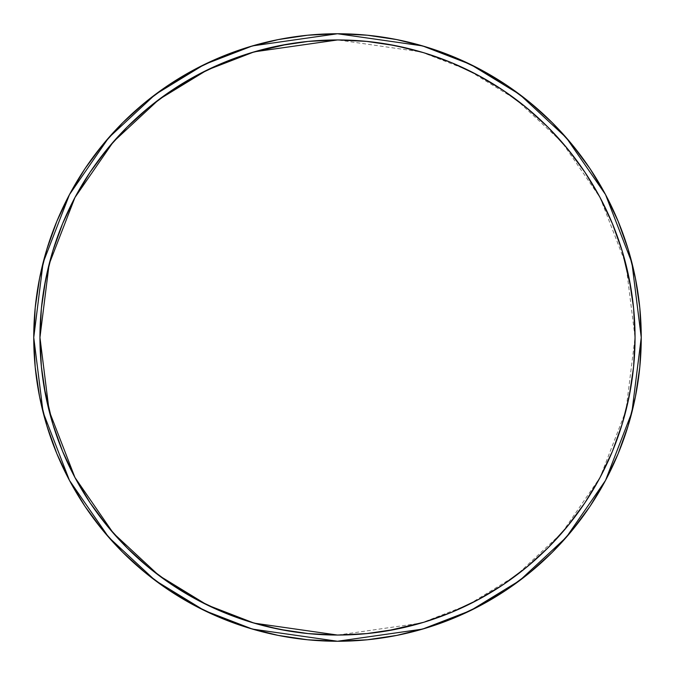 <?xml version="1.0" encoding="UTF-8"?>
<svg xmlns="http://www.w3.org/2000/svg" width="675" height="675" viewBox="0 0 675 675"><rect width="100%" height="100%" fill="white"/><g stroke="black" fill="none" stroke-linecap="round" stroke-linejoin="round"><path stroke-width="0.51" stroke-dasharray="3.38 2.53" d="M287.66 44.153L308.332 41.386L337.5 39.952L254.188 51.848L207.115 70.04L158.971 99.461L113.316 141.851L74.959 197.48L49.106 264.254L39.952 337.5L49.106 410.746L74.959 477.52L113.316 533.149L158.971 575.539L207.115 604.96L254.188 623.152L337.584 635.048M221.257 56.869L194.316 69.618L168.742 84.94L144.804 102.701L122.715 122.715L102.701 144.804L84.94 168.742L69.618 194.316L56.869 221.257L46.828 249.328L39.589 278.243L35.21 307.724L33.75 337.5L35.21 367.276L39.589 396.757L46.828 425.672L56.869 453.743L69.618 480.684L84.94 506.258L102.701 530.196L122.715 552.285L144.804 572.299L168.742 590.06L194.316 605.382L221.257 618.131L249.328 628.172L278.243 635.411L307.724 639.79L337.5 641.25L422.55 629.1L470.602 610.538L519.75 580.5L566.35 537.224L605.517 480.44L631.901 412.273L641.25 337.5L631.901 262.727L605.517 194.56L566.35 137.776L519.75 94.5L470.602 64.463L422.55 45.9L337.5 33.75L307.724 35.21L278.243 39.589L249.328 46.828M453.743 618.131L480.684 605.382L506.258 590.06L530.196 572.299L552.285 552.285L572.299 530.196L590.06 506.258L605.382 480.684L618.131 453.743L628.172 425.672L635.411 396.757L639.79 367.276L641.25 337.5L639.79 307.724L635.411 278.243L628.172 249.328L618.131 221.257L605.382 194.316L590.06 168.742L572.299 144.804L552.285 122.715L530.196 102.701L506.258 84.94L480.684 69.618L453.743 56.869L425.672 46.828L396.757 39.589L367.276 35.21L337.5 33.75L252.45 45.9L204.398 64.463L155.25 94.5L108.65 137.776L69.483 194.56L43.099 262.727L33.75 337.5L43.099 412.273L69.483 480.44L108.65 537.224L155.25 580.5L204.398 610.538L252.45 629.1L337.5 641.25L367.276 639.79L396.757 635.411L425.672 628.172M337.922 635.048L421.208 623.033L468.231 604.792L516.299 575.336L561.862 532.938L600.142 477.352L625.919 410.645L635.048 337.5L625.919 264.355L600.142 197.648L561.862 142.062L516.299 99.664L468.231 70.208L421.208 51.967L337.922 39.952M387.34 630.847L366.668 633.614L337.5 635.048L308.332 633.614L287.66 630.847M265.199 626.13L251.125 622.24L223.636 612.402L197.235 599.915L172.193 584.904L148.736 567.506M107.494 526.264L90.096 502.807M75.085 477.765L62.598 451.364L52.76 423.875M44.153 387.34L41.386 366.668L39.952 337.5L41.386 308.332L44.153 287.66M48.87 265.199L52.76 251.125L62.598 223.636L75.085 197.235L90.096 172.193L107.494 148.736M148.736 107.494L172.193 90.096M197.235 75.085L223.636 62.598L251.125 52.76M337.5 39.952A297.548 297.548 0 0 0 39.952 337.5A297.548 297.548 0 0 0 337.5 635.048A297.548 297.548 0 0 0 635.048 337.5A297.548 297.548 0 0 0 337.5 39.952L366.668 41.386L387.34 44.153M409.801 48.87L423.875 52.76L451.364 62.598L477.765 75.085L502.807 90.096L526.264 107.494L547.898 127.102M567.506 148.736L584.904 172.193M599.889 197.176L612.402 223.636L622.24 251.125M630.847 287.66L633.614 308.332L635.048 337.5L633.614 366.668L630.847 387.34M626.13 409.801L622.24 423.875L612.402 451.364L599.915 477.765L584.904 502.807L567.506 526.264L547.898 547.898M526.264 567.506L502.807 584.904M477.824 599.889L451.364 612.402L423.875 622.24M337.5 641.25A303.75 303.75 0 0 0 641.25 337.5A303.75 303.75 0 0 0 337.5 33.75A303.75 303.75 0 0 0 33.75 337.5A303.75 303.75 0 0 0 337.5 641.25"/><path stroke-width="1.01" d="M337.5 39.952A297.548 297.548 0 0 1 635.048 337.5A297.548 297.548 0 0 1 337.5 635.048A297.548 297.548 0 0 1 39.952 337.5A297.548 297.548 0 0 1 337.5 39.952A297.548 297.548 0 0 1 635.048 337.5A297.548 297.548 0 0 1 337.5 635.048L254.188 623.152L207.115 604.96L158.971 575.539L113.316 533.149L74.959 477.52L49.106 410.746L39.952 337.5L49.106 264.254L74.959 197.48L113.316 141.851L158.971 99.461L207.115 70.04L254.188 51.848L337.5 39.952L308.332 41.386L279.45 45.664L251.125 52.76L223.636 62.598L197.235 75.085L172.193 90.096L148.736 107.494L127.102 127.102L107.494 148.736L90.096 172.193L75.085 197.235L62.598 223.636L52.76 251.125L45.664 279.45L41.386 308.332L39.952 337.5L41.386 366.668L45.664 395.55L52.76 423.875L62.598 451.364L75.085 477.765L90.096 502.807L107.494 526.264L127.102 547.898L148.736 567.506L172.193 584.904L197.235 599.915L223.636 612.402L251.125 622.24L279.45 629.336L308.332 633.614L337.5 635.048L366.668 633.614L395.55 629.336L423.875 622.24L451.364 612.402L477.765 599.915L502.807 584.904L526.264 567.506L547.898 547.898L567.506 526.264L584.904 502.807L599.915 477.765L612.402 451.364L622.24 423.875L629.336 395.55L633.614 366.668L635.048 337.5L633.614 308.332L629.336 279.45L622.24 251.125L612.402 223.636L599.915 197.235L584.904 172.193L567.506 148.736L547.898 127.102L526.264 107.494L502.807 90.096L477.765 75.085L451.364 62.598L423.875 52.76L395.55 45.664L366.668 41.386L337.922 39.952M249.328 46.828L221.257 56.869L249.328 46.828L278.243 39.589L307.724 35.21L337.5 33.75L422.55 45.9L470.602 64.463L519.75 94.5L566.35 137.776L605.517 194.56L631.901 262.727L641.25 337.5L631.901 412.273L605.517 480.44L566.35 537.224L519.75 580.5L470.602 610.538L422.55 629.1L337.5 641.25L252.45 629.1L204.398 610.538L155.25 580.5L108.65 537.224L69.483 480.44L43.099 412.273L33.75 337.5L43.099 262.727L69.483 194.56L108.65 137.776L155.25 94.5L204.398 64.463L252.45 45.9L337.5 33.75L367.276 35.21L396.757 39.589L425.672 46.828L453.743 56.869L480.684 69.618L506.258 84.94L530.196 102.701L552.285 122.715L572.299 144.804L590.06 168.742L605.382 194.316L618.131 221.257L628.172 249.328L635.411 278.243L639.79 307.724L641.25 337.5L639.79 367.276L635.411 396.757L628.172 425.672L618.131 453.743L605.382 480.684L590.06 506.258L572.299 530.196L552.285 552.285L530.196 572.299L506.258 590.06L480.684 605.382L453.743 618.131L425.672 628.172L453.743 618.131M425.672 628.172L396.757 635.411L367.276 639.79L337.5 641.25L307.724 639.79L278.243 635.411L249.328 628.172L221.257 618.131L194.316 605.382L168.742 590.06L144.804 572.299L122.715 552.285L102.701 530.196L84.94 506.258L69.618 480.684L56.869 453.743L46.828 425.672L39.589 396.757L35.21 367.276L33.75 337.5L35.21 307.724L39.589 278.243L46.828 249.328L56.869 221.257L69.618 194.316L84.94 168.742L102.701 144.804L122.715 122.715L144.804 102.701L168.742 84.94L194.316 69.618L221.257 56.869M287.66 630.847L265.199 626.13M148.736 567.506L127.102 547.898L107.494 526.264M90.096 502.807L75.085 477.765M52.76 423.875L44.153 387.34M44.153 287.66L48.87 265.199M107.494 148.736L127.102 127.102L148.736 107.494M172.193 90.096L197.235 75.085M251.125 52.76L287.66 44.153M387.34 44.153L409.801 48.87M547.898 127.102L567.506 148.736M584.904 172.193L599.915 197.235M622.24 251.125L630.847 287.66M630.847 387.34L626.13 409.801M547.898 547.898L526.264 567.506M502.807 584.904L477.765 599.915M423.875 622.24L387.34 630.847M337.5 33.75A303.75 303.75 0 0 1 641.25 337.5A303.75 303.75 0 0 1 337.5 641.25A303.75 303.75 0 0 1 33.75 337.5A303.75 303.75 0 0 1 337.5 33.75"/></g></svg>
